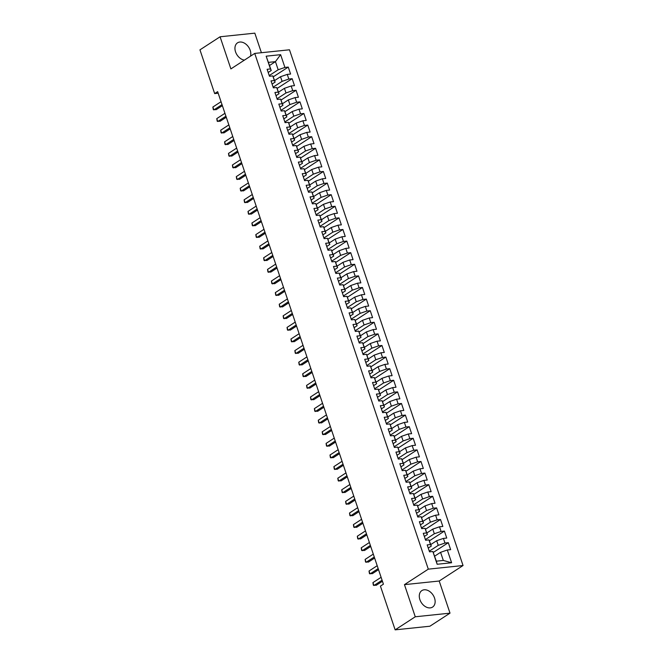 <?xml version="1.0" encoding="UTF-8"?>
<svg xmlns="http://www.w3.org/2000/svg" width="663" height="663" viewBox="0 0 663 663"><rect width="100%" height="100%" fill="white"/><g stroke="black" fill="none" stroke-linecap="round" stroke-linejoin="round"><path stroke-width="0.99" d="M250.49 56.173A9.837 6.978 57 0 0 250.2 50.322A9.837 6.978 57 0 0 237.52 42.838A9.837 6.978 57 0 0 235.547 51.855A9.837 6.978 57 0 0 244.423 60.109M419.886 599.601A9.837 6.978 57 0 0 432.574 607.084A9.837 6.978 57 0 0 434.538 598.076A9.837 6.978 57 0 0 421.859 590.592A9.837 6.978 57 0 0 419.886 599.601M261.413 52.717L254.824 33.15L220.075 36.78L199.953 49.849L214.671 93.582L218.185 93.218M463.047 565.522L289.482 49.791L254.733 53.413L428.298 569.152L463.047 565.522L439.204 581.02L404.455 584.642L415.262 616.781L450.011 613.151L439.204 581.02M450.011 613.151L429.897 626.22L395.148 629.85L415.262 616.781M451.611 562.754L437.149 564.263L432.856 551.5L436.362 561.171L443.315 560.442L451.611 562.754L447.318 549.992L450.649 549.644L448.312 542.682L444.972 543.03L443.414 538.397L446.746 538.049L444.409 531.088L441.069 531.436L439.511 526.795L442.843 526.447L440.505 519.485L437.166 519.833L435.608 515.192L438.939 514.844L436.602 507.883L433.262 508.231L431.704 503.59L435.036 503.242L432.699 496.289L429.359 496.637L427.801 491.996L431.132 491.648L428.795 484.686L425.455 485.034L423.897 480.393L427.229 480.045L424.884 473.084L421.552 473.432L419.994 468.791L423.325 468.443L420.98 461.489L417.649 461.838L416.091 457.197L419.422 456.848L417.077 449.887L413.745 450.235L412.187 445.594L415.519 445.246L413.173 438.284L409.842 438.633L408.284 433.992L411.615 433.643L409.27 426.682L405.938 427.03L404.38 422.397L407.712 422.049L405.366 415.088L402.035 415.436L400.477 410.795L403.808 410.447L401.463 403.485L398.131 403.833L396.565 399.192L399.905 398.844L397.56 391.883L394.228 392.231L392.662 387.598L396.002 387.25L393.656 380.289L390.325 380.637L388.758 375.996L392.098 375.648L389.753 368.686L386.421 369.034L384.855 364.393L388.195 364.045L385.849 357.084L382.518 357.432L380.952 352.791L384.291 352.443L381.946 345.489L378.614 345.837L377.048 341.196L380.388 340.848L378.043 333.887L374.711 334.235L373.145 329.594L376.476 329.246L374.139 322.284L370.808 322.632L369.241 317.991L372.573 317.643L370.236 310.69L366.896 311.038L365.338 306.397L368.669 306.049L366.332 299.088L362.993 299.436L361.434 294.795L364.766 294.447L362.429 287.485L359.089 287.833L357.531 283.192L360.863 282.844L358.526 275.883L355.186 276.231L353.628 271.598L356.959 271.25L354.622 264.288L351.282 264.636L349.724 259.995L353.056 259.647L350.719 252.686L347.379 253.034L345.821 248.393L349.152 248.045L346.807 241.083L343.475 241.431L341.917 236.79L345.249 236.442L342.904 229.489L339.572 229.837L338.014 225.196L341.346 224.848L339 217.887L335.669 218.235L334.111 213.594L337.442 213.246L335.097 206.284L331.765 206.632L330.207 201.991L333.539 201.643L331.193 194.69L327.862 195.038L326.304 190.397L329.635 190.049L327.29 183.087L323.958 183.436L322.392 178.795L325.732 178.446L323.387 171.485L320.055 171.833L318.489 167.192L321.828 166.844L319.483 159.882L316.152 160.231L314.585 155.598L317.925 155.25L315.58 148.288L312.248 148.636L310.682 143.995L314.022 143.647L311.676 136.686L308.345 137.034L306.778 132.393L310.118 132.045L307.773 125.083L304.441 125.431L302.875 120.79L306.215 120.442L303.869 113.489L300.538 113.837L298.972 109.196L302.311 108.848L299.966 101.887L296.634 102.235L295.068 97.594L298.4 97.246L296.063 90.284L292.731 90.632L291.165 85.991L294.496 85.643L292.159 78.69L288.819 79.038L287.261 74.397L290.593 74.049L288.256 67.087L273.264 76.825M269.543 65.48L275.452 61.642L280.623 54.673L266.161 56.181L270.454 68.944L267.123 69.292L269.468 76.253L272.8 75.905L274.358 80.546L271.026 80.894L273.371 87.856L276.703 87.508L278.261 92.14L274.93 92.488L277.275 99.45L280.606 99.102L282.165 103.743L278.833 104.091L281.178 111.052L284.51 110.704L286.068 115.345L282.736 115.694L285.082 122.655L288.413 122.307L289.971 126.948L286.64 127.296L288.985 134.249L292.317 133.901L293.875 138.542L290.543 138.89L292.889 145.852L296.22 145.504L297.786 150.145L294.447 150.493L296.792 157.454L300.124 157.106L301.69 161.747L298.35 162.095L300.695 169.048L304.027 168.7L305.593 173.341L302.253 173.689L304.599 180.651L307.93 180.303L309.497 184.944L306.157 185.292L308.502 192.253L311.834 191.905L313.4 196.546L310.06 196.894L312.406 203.856L315.737 203.508L317.304 208.141L313.964 208.489L316.309 215.45L319.641 215.102L321.207 219.743L317.875 220.091L320.212 227.053L323.544 226.705L325.11 231.346L321.779 231.694L324.116 238.655L327.456 238.307L329.014 242.94L325.682 243.288L328.019 250.249L331.359 249.901L332.917 254.542L329.586 254.89L331.923 261.852L335.263 261.504L336.821 266.145L333.489 266.493L335.826 273.454L339.166 273.106L340.724 277.747L337.392 278.095L339.729 285.049L343.069 284.7L344.627 289.341L341.296 289.69L343.633 296.651L346.973 296.303L348.531 300.944L345.199 301.292L347.545 308.254L350.876 307.905L352.434 312.546L349.103 312.895L351.448 319.848L354.78 319.5L356.338 324.141L353.006 324.489L355.351 331.45L358.683 331.102L360.241 335.743L356.909 336.091L359.255 343.053L362.586 342.705L364.144 347.346L360.813 347.694L363.158 354.655L366.49 354.307L368.048 358.94L364.716 359.288L367.062 366.249L370.393 365.901L371.951 370.542L368.62 370.89L370.965 377.852L374.297 377.504L375.863 382.145L372.523 382.493L374.868 389.454L378.2 389.106L379.766 393.747L376.427 394.095L378.772 401.049L382.103 400.701L383.67 405.342L380.33 405.69L382.675 412.651L386.007 412.303L387.573 416.944L384.233 417.292L386.579 424.254L389.91 423.906L391.477 428.547L388.137 428.895L390.482 435.848L393.814 435.5L395.38 440.141L392.04 440.489L394.386 447.45L397.717 447.102L399.283 451.743L395.952 452.091L398.289 459.053L401.621 458.705L403.187 463.346L399.855 463.694L402.192 470.655L405.532 470.307L407.09 474.94L403.759 475.288L406.096 482.25L409.436 481.902L410.994 486.543L407.662 486.891L409.999 493.852L413.339 493.504L414.897 498.145L411.566 498.493L413.903 505.455L417.242 505.107L418.801 509.748L415.469 510.096L417.806 517.049L421.146 516.701L422.704 521.342L419.372 521.69L421.709 528.651L425.049 528.303L426.607 532.944L423.276 533.292L425.621 540.254L428.953 539.906L430.511 544.547L427.179 544.895L429.525 551.848L432.856 551.5M280.623 54.673L284.916 67.435L288.256 67.087M395.148 629.85L380.429 586.117L383.413 584.178L217.655 91.643L214.671 93.582M274.623 80.563L280.524 76.726L282.09 81.367L273.139 87.176M287.261 74.397L280.524 76.726M288.819 79.038L282.09 81.367M266.161 56.181L271.233 70.485L268.192 72.466M270.454 68.944L271.233 70.485M278.526 92.157L284.427 88.32L285.993 92.961L277.043 98.779M291.165 85.991L284.427 88.32M292.731 90.632L285.993 92.961M272.8 75.905L275.137 82.088L272.095 84.068M274.358 80.546L275.137 82.088M282.43 103.76L288.33 99.922L289.897 104.563L280.946 110.373M295.068 97.594L288.33 99.922M296.634 102.235L289.897 104.563M276.703 87.508L279.04 93.69L275.999 95.663M278.261 92.14L279.04 93.69M286.333 115.362L292.234 111.525L293.8 116.166L284.85 121.975M298.972 109.196L292.234 111.525M300.538 113.837L293.8 116.166M280.606 99.102L282.944 105.293L279.902 107.265M282.165 103.743L282.944 105.293M290.237 126.956L296.137 123.119L297.704 127.76L288.753 133.578M302.875 120.79L296.137 123.119M304.441 125.431L297.704 127.76M284.51 110.704L286.847 116.887L283.805 118.868M286.068 115.345L286.847 116.887M294.14 138.559L300.041 134.722L301.607 139.363L292.656 145.18M306.778 132.393L300.041 134.722M308.345 137.034L301.607 139.363M288.413 122.307L290.75 128.489L287.709 130.462M289.971 126.948L290.75 128.489M298.043 150.161L303.944 146.324L305.51 150.965L296.56 156.775M310.682 143.995L303.944 146.324M312.248 148.636L305.51 150.965M292.317 133.901L294.654 140.092L291.612 142.064M293.875 138.542L294.654 140.092M301.947 161.755L307.847 157.927L309.414 162.559L300.463 168.377M314.585 155.598L307.847 157.927M316.152 160.231L309.414 162.559M296.22 145.504L298.557 151.686L295.516 153.667M297.786 150.145L298.557 151.686M305.85 173.358L311.759 169.521L313.317 174.162L304.375 179.98M318.489 167.192L311.759 169.521M320.055 171.833L313.317 174.162M300.124 157.106L302.461 163.289L299.419 165.269M301.69 161.747L302.461 163.289M309.754 184.96L315.663 181.123L317.221 185.764L308.278 191.574M322.392 178.795L315.663 181.123M323.958 183.436L317.221 185.764M304.027 168.7L306.364 174.891L303.322 176.864M305.593 173.341L306.364 174.891M313.657 196.563L319.566 192.726L321.124 197.367L312.182 203.176M326.304 190.397L319.566 192.726M327.862 195.038L321.124 197.367M307.93 180.303L310.267 186.485L307.226 188.466M309.497 184.944L310.267 186.485M317.56 208.157L323.469 204.32L325.027 208.961L316.085 214.779M330.207 201.991L323.469 204.32M331.765 206.632L325.027 208.961M311.834 191.905L314.171 198.088L311.129 200.069M313.4 196.546L314.171 198.088M321.464 219.76L327.373 215.923L328.931 220.564L319.989 226.373M334.111 213.594L327.373 215.923M335.669 218.235L328.931 220.564M315.737 203.508L318.074 209.69L315.033 211.663M317.304 208.141L318.074 209.69M325.367 231.362L331.276 227.525L332.834 232.166L323.892 237.976M338.014 225.196L331.276 227.525M339.572 229.837L332.834 232.166M319.641 215.102L321.986 221.285L318.936 223.265M321.207 219.743L321.986 221.285M329.279 242.956L335.18 239.119L336.738 243.76L327.795 249.578M341.917 236.79L335.18 239.119M343.475 241.431L336.738 243.76M323.544 226.705L325.889 232.887L322.84 234.868M325.11 231.346L325.889 232.887M333.182 254.559L339.083 250.722L340.641 255.363L331.699 261.172M345.821 248.393L339.083 250.722M347.379 253.034L340.641 255.363M327.456 238.307L329.793 244.49L326.751 246.462M329.014 242.94L329.793 244.49M337.086 266.161L342.986 262.324L344.545 266.965L335.602 272.775M349.724 259.995L342.986 262.324M351.282 264.636L344.545 266.965M331.359 249.901L333.696 256.092L330.655 258.064M332.917 254.542L333.696 256.092M340.989 277.756L346.89 273.927L348.448 278.559L339.506 284.377M353.628 271.598L346.89 273.927M355.186 276.231L348.448 278.559M335.263 261.504L337.6 267.686L334.558 269.667M336.821 266.145L337.6 267.686M344.893 289.358L350.793 285.521L352.351 290.162L343.409 295.98M357.531 283.192L350.793 285.521M359.089 287.833L352.351 290.162M339.166 273.106L341.503 279.289L338.462 281.269M340.724 277.747L341.503 279.289M348.796 300.961L354.697 297.123L356.255 301.764L347.313 307.574M361.434 294.795L354.697 297.123M362.993 299.436L356.255 301.764M343.069 284.7L345.406 290.891L342.365 292.864M344.627 289.341L345.406 290.891M352.699 312.563L358.6 308.726L360.166 313.367L351.216 319.176M365.338 306.397L358.6 308.726M366.896 311.038L360.166 313.367M346.973 296.303L349.31 302.485L346.268 304.466M348.531 300.944L349.31 302.485M356.603 324.157L362.504 320.32L364.07 324.961L355.119 330.779M369.241 317.991L362.504 320.32M370.808 322.632L364.07 324.961M350.876 307.905L353.213 314.088L350.172 316.069M352.434 312.546L353.213 314.088M360.506 335.76L366.407 331.923L367.973 336.564L359.023 342.373M373.145 329.594L366.407 331.923M374.711 334.235L367.973 336.564M354.78 319.5L357.117 325.69L354.075 327.663M356.338 324.141L357.117 325.69M364.41 347.362L370.31 343.525L371.877 348.166L362.926 353.976M377.048 341.196L370.31 343.525M378.614 345.837L371.877 348.166M358.683 331.102L361.02 337.285L357.979 339.265M360.241 335.743L361.02 337.285M368.313 358.956L374.214 355.119L375.78 359.76L366.83 365.578M380.952 352.791L374.214 355.119M382.518 357.432L375.78 359.76M362.586 342.705L364.923 348.887L361.882 350.868M364.144 347.346L364.923 348.887M372.216 370.559L378.117 366.722L379.684 371.363L370.733 377.172M384.855 364.393L378.117 366.722M386.421 369.034L379.684 371.363M366.49 354.307L368.827 360.49L365.785 362.462M368.048 358.94L368.827 360.49M376.12 382.161L382.021 378.324L383.587 382.965L374.636 388.775M388.758 375.996L382.021 378.324M390.325 380.637L383.587 382.965M370.393 365.901L372.73 372.092L369.689 374.065M371.951 370.542L372.73 372.092M380.023 393.756L385.924 389.927L387.49 394.56L378.54 400.377M392.662 387.598L385.924 389.927M394.228 392.231L387.49 394.56M374.297 377.504L376.634 383.686L373.592 385.667M375.863 382.145L376.634 383.686M383.927 405.358L389.836 401.521L391.394 406.162L382.452 411.98M396.565 399.192L389.836 401.521M398.131 403.833L391.394 406.162M378.2 389.106L380.537 395.289L377.496 397.27M379.766 393.747L380.537 395.289M387.83 416.961L393.739 413.124L395.297 417.765L386.355 423.574M400.477 410.795L393.739 413.124M402.035 415.436L395.297 417.765M382.103 400.701L384.441 406.891L381.399 408.864M383.67 405.342L384.441 406.891M391.734 428.563L397.643 424.726L399.201 429.367L390.258 435.177M404.38 422.397L397.643 424.726M405.938 427.03L399.201 429.367M386.007 412.303L388.344 418.486L385.302 420.466M387.573 416.944L388.344 418.486M395.637 440.157L401.546 436.32L403.104 440.961L394.162 446.779M408.284 433.992L401.546 436.32M409.842 438.633L403.104 440.961M389.91 423.906L392.247 430.088L389.206 432.069M391.477 428.547L392.247 430.088M399.54 451.76L405.449 447.923L407.007 452.564L398.065 458.373M412.187 445.594L405.449 447.923M413.745 450.235L407.007 452.564M393.814 435.5L396.151 441.691L393.109 443.663M395.38 440.141L396.151 441.691M403.444 463.362L409.353 459.525L410.911 464.166L401.969 469.976M416.091 457.197L409.353 459.525M417.649 461.838L410.911 464.166M397.717 447.102L400.062 453.285L397.013 455.266M399.283 451.743L400.062 453.285M407.355 474.957L413.256 471.12L414.814 475.761L405.872 481.578M419.994 468.791L413.256 471.12M421.552 473.432L414.814 475.761M401.621 458.705L403.966 464.887L400.916 466.868M403.187 463.346L403.966 464.887M411.259 486.559L417.16 482.722L418.718 487.363L409.775 493.173M423.897 480.393L417.16 482.722M425.455 485.034L418.718 487.363M405.532 470.307L407.869 476.49L404.828 478.462M407.09 474.94L407.869 476.49M415.162 498.162L421.063 494.325L422.621 498.966L413.679 504.775M427.801 491.996L421.063 494.325M429.359 496.637L422.621 498.966M409.436 481.902L411.773 488.092L408.731 490.065M410.994 486.543L411.773 488.092M419.066 509.756L424.966 505.927L426.524 510.56L417.582 516.378M431.704 503.59L424.966 505.927M433.262 508.231L426.524 510.56M413.339 493.504L415.676 499.687L412.635 501.667M414.897 498.145L415.676 499.687M422.969 521.358L428.87 517.521L430.428 522.162L421.486 527.98M435.608 515.192L428.87 517.521M437.166 519.833L430.428 522.162M417.242 505.107L419.58 511.289L416.538 513.261M418.801 509.748L419.58 511.289M426.873 532.961L432.773 529.124L434.331 533.765L425.389 539.574M439.511 526.795L432.773 529.124M441.069 531.436L434.331 533.765M421.146 516.701L423.483 522.892L420.441 524.864M422.704 521.342L423.483 522.892M430.776 544.555L436.677 540.726L438.243 545.359L429.293 551.177M443.414 538.397L436.677 540.726M444.972 543.03L438.243 545.359M425.049 528.303L427.386 534.486L424.345 536.466M426.607 532.944L427.386 534.486M434.679 556.158L440.58 552.32L443.315 560.442M447.318 549.992L440.58 552.32M428.953 539.906L431.29 546.088L428.248 548.069M430.511 544.547L431.29 546.088M404.455 584.642L428.298 569.152M220.075 36.78L230.89 68.911L254.733 53.413M269.236 75.574L278.178 69.764L275.452 61.642L268.498 62.372M437.149 564.263L436.362 561.171M284.916 67.435L278.178 69.764M448.312 542.682L433.32 552.428M444.409 531.088L429.417 540.826M440.505 519.485L425.513 529.231M436.602 507.883L421.61 517.629M432.699 496.289L417.707 506.026M428.795 484.686L413.803 494.424M424.884 473.084L409.9 482.83M420.98 461.489L405.996 471.227M417.077 449.887L402.093 459.625M413.173 438.284L398.181 448.031M409.27 426.682L394.278 436.428M405.366 415.088L390.374 424.826M401.463 403.485L386.471 413.231M397.56 391.883L382.568 401.629M393.656 380.289L378.664 390.026M389.753 368.686L374.761 378.424M385.849 357.084L370.857 366.83M381.946 345.489L366.954 355.227M378.043 333.887L363.051 343.625M374.139 322.284L359.147 332.03M370.236 310.69L355.244 320.428M366.332 299.088L351.34 308.825M362.429 287.485L347.437 297.231M358.526 275.883L343.533 285.629M354.622 264.288L339.63 274.026M350.719 252.686L335.727 262.432M346.807 241.083L331.823 250.829M342.904 229.489L327.92 239.227M339 217.887L324.016 227.624M335.097 206.284L320.105 216.03M331.193 194.69L316.201 204.428M327.29 183.087L312.298 192.825M323.387 171.485L308.394 181.231M319.483 159.882L304.491 169.629M315.58 148.288L300.588 158.026M311.676 136.686L296.684 146.432M307.773 125.083L292.781 134.829M303.869 113.489L288.877 123.227M299.966 101.887L284.974 111.624M296.063 90.284L281.071 100.03M292.159 78.69L277.167 88.428M382.07 580.208L373.907 585.52L372.929 582.62L381.101 577.307M382.427 581.26L376.261 585.272L373.352 585.205L372.929 582.62M378.167 568.614L370.004 573.918L369.026 571.017L377.197 565.713M378.523 569.658L372.349 573.669L369.448 573.603L369.026 571.017M374.264 557.011L366.1 562.315L365.122 559.415L373.294 554.111M374.62 558.064L368.446 562.075L365.545 562L365.122 559.415M370.36 545.409L362.197 550.713L361.219 547.82L369.39 542.508M370.716 546.461L364.542 550.472L361.642 550.406L361.219 547.82M366.457 533.814L358.293 539.118L357.316 536.218L365.479 530.914M366.813 534.859L360.639 538.87L357.738 538.804L357.316 536.218M362.553 522.212L354.39 527.516L353.412 524.615L361.575 519.311M362.91 523.264L356.735 527.276L353.835 527.201L353.412 524.615M358.65 510.609L350.487 515.913L349.509 513.013L357.672 507.709M359.006 511.662L352.832 515.673L349.931 515.607L349.509 513.013M354.746 499.007L346.583 504.319L345.605 501.419L353.769 496.115M355.103 500.059L348.929 504.071L346.028 504.004L345.605 501.419M350.843 487.413L342.68 492.717L341.702 489.816L349.865 484.512M351.199 488.465L345.025 492.468L342.125 492.402L341.702 489.816M346.94 475.81L338.776 481.114L337.798 478.214L345.962 472.91M347.296 476.863L341.122 480.874L338.221 480.799L337.798 478.214M343.036 464.208L334.873 469.52L333.895 466.619L342.058 461.307M343.393 465.26L337.218 469.271L334.318 469.205L333.895 466.619M339.133 452.614L330.97 457.918L329.992 455.017L338.155 449.713M339.489 453.666L333.315 457.669L330.406 457.603L329.992 455.017M335.229 441.011L327.066 446.315L326.088 443.414L334.251 438.11M335.577 442.064L329.412 446.075L326.503 446L326.088 443.414M331.326 429.409L323.163 434.721L322.185 431.82L330.348 426.508M331.674 430.461L325.508 434.472L322.599 434.406L322.185 431.82M327.423 417.814L319.259 423.118L318.281 420.218L326.445 414.914M327.771 418.859L321.605 422.87L318.696 422.803L318.281 420.218M323.519 406.212L315.348 411.516L314.378 408.615L322.541 403.311M323.867 407.264L317.701 411.275L314.792 411.201L314.378 408.615M319.616 394.609L311.444 399.913L310.475 397.021L318.638 391.709M319.964 395.662L313.798 399.673L310.889 399.607L310.475 397.021M315.712 383.015L307.541 388.319L306.571 385.418L314.734 380.114M316.06 384.059L309.894 388.07L306.986 388.004L306.571 385.418M311.809 371.413L303.637 376.717L302.668 373.816L310.831 368.512M312.157 372.465L305.991 376.468L303.082 376.402L302.668 373.816M307.897 359.81L299.734 365.114L298.764 362.213L306.928 356.909M308.254 360.863L302.088 364.874L299.179 364.799L298.764 362.213M303.994 348.208L295.831 353.52L294.853 350.619L303.024 345.307M304.35 349.26L298.184 353.271L295.275 353.205L294.853 350.619M300.09 336.613L291.927 341.917L290.949 339.017L299.121 333.713M300.447 337.666L294.273 341.669L291.372 341.602L290.949 339.017M296.187 325.011L288.024 330.315L287.046 327.414L295.217 322.11M296.543 326.063L290.369 330.075L287.469 330L287.046 327.414M292.284 313.408L284.12 318.721L283.142 315.82L291.314 310.508M292.64 314.461L286.466 318.472L283.565 318.406L283.142 315.82M288.38 301.814L280.217 307.118L279.239 304.218L287.402 298.914M288.736 302.858L282.562 306.87L279.662 306.803L279.239 304.218M284.477 290.212L276.314 295.516L275.336 292.615L283.499 287.311M284.833 291.264L278.659 295.275L275.758 295.201L275.336 292.615M280.573 278.609L272.41 283.913L271.432 281.021L279.595 275.709M280.93 279.662L274.755 283.673L271.855 283.607L271.432 281.021M276.67 267.015L268.507 272.319L267.529 269.418L275.692 264.114M277.026 268.059L270.852 272.07L267.951 272.004L267.529 269.418M272.766 255.412L264.603 260.716L263.625 257.816L271.789 252.512M273.123 256.465L266.949 260.468L264.048 260.402L263.625 257.816M268.863 243.81L260.7 249.114L259.722 246.213L267.885 240.909M269.219 244.862L263.045 248.874L260.145 248.799L259.722 246.213M264.96 232.207L256.796 237.52L255.819 234.619L263.982 229.315M265.316 233.26L259.142 237.271L256.241 237.205L255.819 234.619M261.056 220.613L252.893 225.917L251.915 223.017L260.078 217.713M261.413 221.666L255.238 225.669L252.33 225.602L251.915 223.017M257.153 209.011L248.99 214.315L248.012 211.414L256.175 206.11M257.501 210.063L251.335 214.074L248.426 214L248.012 211.414M253.249 197.408L245.086 202.721L244.108 199.82L252.271 194.508M253.597 198.461L247.432 202.472L244.523 202.406L244.108 199.82M249.346 185.814L241.183 191.118L240.205 188.217L248.368 182.913M249.694 186.858L243.528 190.869L240.619 190.803L240.205 188.217M245.443 174.212L237.271 179.516L236.301 176.615L244.465 171.311M245.791 175.264L239.625 179.275L236.716 179.201L236.301 176.615M241.539 162.609L233.368 167.913L232.398 165.021L240.561 159.708M241.887 163.662L235.721 167.673L232.812 167.606L232.398 165.021M237.636 151.015L229.464 156.319L228.495 153.418L236.658 148.114M237.984 152.059L231.818 156.07L228.909 156.004L228.495 153.418M233.732 139.412L225.561 144.716L224.591 141.816L232.754 136.512M234.08 140.465L227.915 144.476L225.006 144.401L224.591 141.816M229.821 127.81L221.657 133.114L220.688 130.213L228.851 124.909M230.177 128.862L224.011 132.873L221.102 132.799L220.688 130.213M225.917 116.207L217.754 121.52L216.776 118.619L224.948 113.315M226.274 117.26L220.108 121.271L217.199 121.205L216.776 118.619M222.014 104.613L213.851 109.917L212.873 107.016L221.044 101.712M222.37 105.666L216.196 109.668L213.295 109.602L212.873 107.016"/></g></svg>
